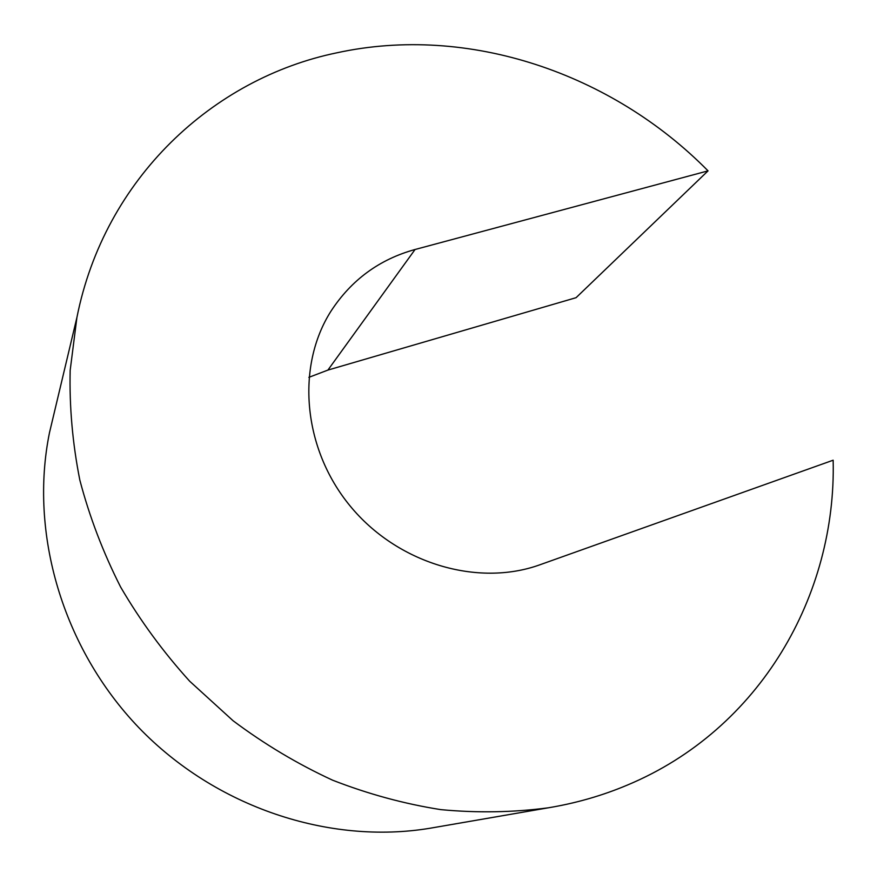 <?xml version="1.0" encoding="UTF-8"?>
<svg xmlns="http://www.w3.org/2000/svg" width="877" height="877" viewBox="0 0 877 877"><rect width="100%" height="100%" fill="white"/><g stroke="black" fill="none" stroke-linecap="round" stroke-linejoin="round"><path stroke-width="1.32" d="M54.21 412.848L49.507 432.591C29.084 532.657 62.267 647.84 138.851 727.68C215.599 807.355 329.248 844.935 429.851 828.272L434.597 827.449M627.351 785.079C760.732 729.291 836.505 594.694 833.15 460.206L540.013 564.744C477.625 587.36 397.117 563.44 350 505.821C302.697 448.355 295.922 366.323 330.936 311.225C351.348 279.927 379.39 259.34 415.062 249.496L708.046 170.862C612.069 73.46 468.647 24.15 337.086 52.763C213.111 78.261 104.582 178.206 76.913 317.474L70.171 370.357C69.316 406.654 72.528 443.214 79.829 480.07C89.465 516.717 103.058 552.367 120.598 586.998C140.265 620.686 163.308 652.104 189.717 681.254L233.129 720.784C264.481 744.244 297.621 764.031 332.558 780.168C368.154 794.058 404.253 803.88 440.857 809.635C477.384 813.056 513.177 812.442 548.246 807.816C575.981 803.211 602.356 795.625 627.351 785.079M708.046 170.862L576.068 297.687L327.91 370.083L308.868 377.34M415.062 249.496L327.91 370.083M76.913 317.474L49.507 432.591M548.246 807.816L429.851 828.272"/></g></svg>
